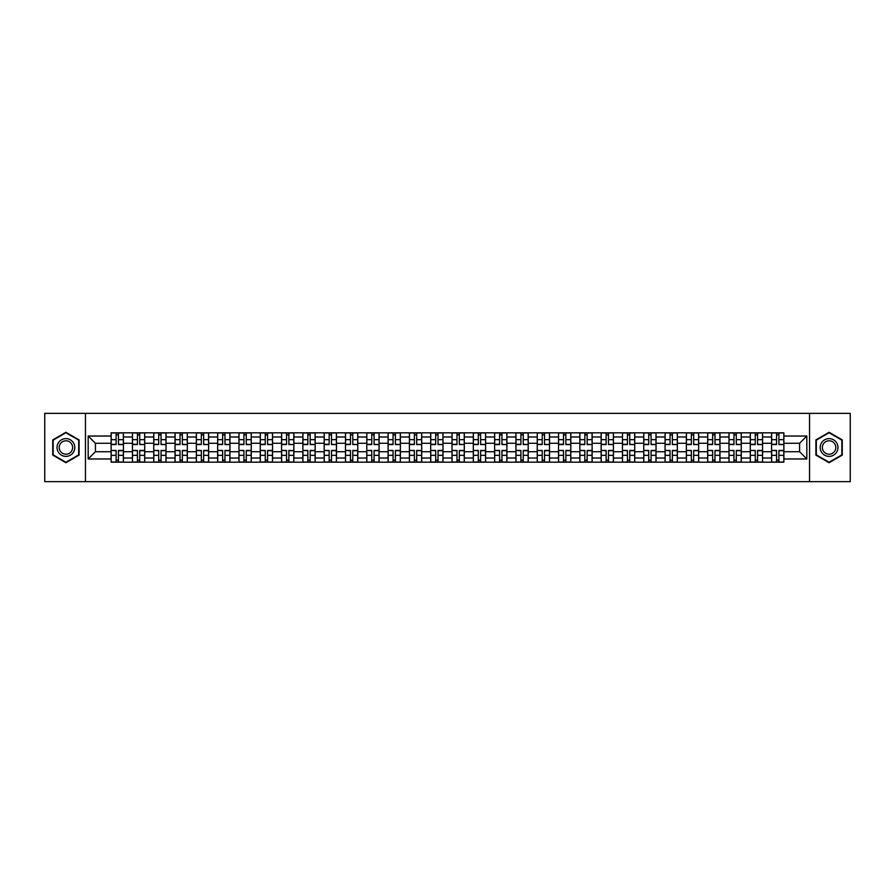 <?xml version="1.0" encoding="UTF-8"?>
<svg xmlns="http://www.w3.org/2000/svg" width="895" height="895" viewBox="0 0 895 895"><rect width="100%" height="100%" fill="white"/><g stroke="black" fill="none" stroke-linecap="round" stroke-linejoin="round"><path stroke-width="1.34" d="M809.55 481.644L850.25 481.644L850.25 413.356L44.75 413.356L44.75 481.644L809.55 481.644L809.55 413.356M132.426 462.178L132.426 436.984L123.42 436.984L123.42 462.178M123.42 436.984L123.42 432.822M132.426 436.984L132.426 432.822M144.721 432.822L144.721 462.178M153.739 462.178L153.739 432.822M166.022 432.822L166.022 462.178M175.04 462.178L175.04 432.822M187.335 432.822L187.335 462.178M196.341 462.178L196.341 432.822M208.636 432.822L208.636 462.178M217.653 462.178L217.653 432.822M229.937 432.822L229.937 462.178M238.954 462.178L238.954 432.822M251.249 432.822L251.249 462.178M260.255 462.178L260.255 432.822M272.55 432.822L272.55 462.178M281.567 462.178L281.567 432.822M293.862 432.822L293.862 462.178M302.868 462.178L302.868 432.822M315.163 432.822L315.163 462.178M324.18 462.178L324.18 432.822M336.464 432.822L336.464 462.178M345.481 462.178L345.481 432.822M357.776 432.822L357.776 462.178M366.782 462.178L366.782 432.822M379.077 432.822L379.077 462.178M388.094 462.178L388.094 432.822M400.378 432.822L400.378 462.178M409.395 462.178L409.395 432.822M421.69 432.822L421.69 462.178M430.696 462.178L430.696 432.822M442.991 432.822L442.991 462.178M452.009 462.178L452.009 432.822M464.304 432.822L464.304 462.178M473.31 462.178L473.31 432.822M485.605 432.822L485.605 462.178M494.622 462.178L494.622 432.822M506.906 432.822L506.906 462.178M515.923 462.178L515.923 432.822M528.218 432.822L528.218 462.178M537.224 462.178L537.224 432.822M549.519 432.822L549.519 462.178M558.536 462.178L558.536 432.822M570.82 432.822L570.82 462.178M579.837 462.178L579.837 432.822M592.132 432.822L592.132 462.178M601.138 462.178L601.138 432.822M613.433 432.822L613.433 462.178M622.45 462.178L622.45 432.822M634.745 432.822L634.745 462.178M643.751 462.178L643.751 432.822M656.046 432.822L656.046 462.178M665.063 462.178L665.063 432.822M677.347 432.822L677.347 462.178M686.364 462.178L686.364 432.822M698.659 432.822L698.659 462.178M707.665 462.178L707.665 432.822M719.96 432.822L719.96 462.178M728.977 462.178L728.977 432.822M741.261 432.822L741.261 462.178M750.278 462.178L750.278 432.822M762.574 432.822L762.574 462.178M771.579 462.178L771.579 432.822M771.579 451.729L762.574 451.729M750.278 451.729L741.261 451.729M728.977 451.729L719.96 451.729M707.665 451.729L698.659 451.729M686.364 451.729L677.347 451.729M665.063 451.729L656.046 451.729M643.751 451.729L634.745 451.729M622.45 451.729L613.433 451.729M601.138 451.729L592.132 451.729M579.837 451.729L570.82 451.729M558.536 451.729L549.519 451.729M537.224 451.729L528.218 451.729M515.923 451.729L506.906 451.729M494.622 451.729L485.605 451.729M473.31 451.729L464.304 451.729M452.009 451.729L442.991 451.729M430.696 451.729L421.69 451.729M409.395 451.729L400.378 451.729M388.094 451.729L379.077 451.729M366.782 451.729L357.776 451.729M345.481 451.729L336.464 451.729M324.18 451.729L315.163 451.729M302.868 451.729L293.862 451.729M281.567 451.729L272.55 451.729M260.255 451.729L251.249 451.729M238.954 451.729L229.937 451.729M217.653 451.729L208.636 451.729M196.341 451.729L187.335 451.729M175.04 451.729L166.022 451.729M153.739 451.729L144.721 451.729M132.426 451.729L123.42 451.729M771.579 443.271L762.574 443.271M750.278 443.271L741.261 443.271M728.977 443.271L719.96 443.271M707.665 443.271L698.659 443.271M686.364 443.271L677.347 443.271M665.063 443.271L656.046 443.271M643.751 443.271L634.745 443.271M622.45 443.271L613.433 443.271M601.138 443.271L592.132 443.271M579.837 443.271L570.82 443.271M558.536 443.271L549.519 443.271M537.224 443.271L528.218 443.271M515.923 443.271L506.906 443.271M494.622 443.271L485.605 443.271M473.31 443.271L464.304 443.271M452.009 443.271L442.991 443.271M430.696 443.271L421.69 443.271M409.395 443.271L400.378 443.271M388.094 443.271L379.077 443.271M366.782 443.271L357.776 443.271M345.481 443.271L336.464 443.271M324.18 443.271L315.163 443.271M302.868 443.271L293.862 443.271M281.567 443.271L272.55 443.271M260.255 443.271L251.249 443.271M238.954 443.271L229.937 443.271M217.653 443.271L208.636 443.271M196.341 443.271L187.335 443.271M175.04 443.271L166.022 443.271M153.739 443.271L144.721 443.271M132.426 443.271L123.42 443.271M95.418 451.729L111.125 451.729L111.125 443.271L95.418 443.271L95.418 451.729L88.18 458.967L88.18 436.033L111.125 436.033L111.125 443.271M783.875 443.271L783.875 451.729L799.582 451.729L799.582 443.271L783.875 443.271L783.875 432.822L111.125 432.822L111.125 436.033M783.875 436.033L806.82 436.033L806.82 458.967L783.875 458.967L783.875 451.729M111.125 451.729L111.125 462.178L783.875 462.178L783.875 458.967M111.125 458.967L88.18 458.967M85.45 481.644L85.45 413.356M79.096 439.892L65.917 432.285L52.738 439.892L52.738 455.107L65.917 462.715L79.096 455.107L79.096 439.892M842.262 439.892L829.083 432.285L815.904 439.892L815.904 455.107L829.083 462.715L842.262 455.107L842.262 439.892M118.431 460.131L116.104 460.131M116.104 434.869L118.431 434.869M139.732 460.131L137.416 460.131M137.416 434.869L139.732 434.869M161.044 460.131L158.717 460.131M158.717 434.869L161.044 434.869M182.345 460.131L180.029 460.131M180.029 434.869L182.345 434.869M203.646 460.131L201.33 460.131M201.33 434.869L203.646 434.869M224.958 460.131L222.631 460.131M222.631 434.869L224.958 434.869M246.259 460.131L243.943 460.131M243.943 434.869L246.259 434.869M267.571 460.131L265.244 460.131M265.244 434.869L267.571 434.869M288.872 460.131L286.545 460.131M286.545 434.869L288.872 434.869M310.173 460.131L307.858 460.131M307.858 434.869L310.173 434.869M331.486 460.131L329.159 460.131M329.159 434.869L331.486 434.869M352.787 460.131L350.471 460.131M350.471 434.869L352.787 434.869M374.088 460.131L371.772 460.131M371.772 434.869L374.088 434.869M395.4 460.131L393.073 460.131M393.073 434.869L395.4 434.869M416.701 460.131L414.385 460.131M414.385 434.869L416.701 434.869M438.013 460.131L435.686 460.131M435.686 434.869L438.013 434.869M459.314 460.131L456.987 460.131M456.987 434.869L459.314 434.869M480.615 460.131L478.299 460.131M478.299 434.869L480.615 434.869M501.927 460.131L499.6 460.131M499.6 434.869L501.927 434.869M523.228 460.131L520.912 460.131M520.912 434.869L523.228 434.869M544.529 460.131L542.213 460.131M542.213 434.869L544.529 434.869M565.841 460.131L563.514 460.131M563.514 434.869L565.841 434.869M587.142 460.131L584.827 460.131M584.827 434.869L587.142 434.869M608.455 460.131L606.128 460.131M606.128 434.869L608.455 434.869M629.756 460.131L627.429 460.131M627.429 434.869L629.756 434.869M651.057 460.131L648.741 460.131M648.741 434.869L651.057 434.869M672.369 460.131L670.042 460.131M670.042 434.869L672.369 434.869M693.67 460.131L691.354 460.131M691.354 434.869L693.67 434.869M714.971 460.131L712.655 460.131M712.655 434.869L714.971 434.869M736.283 460.131L733.956 460.131M733.956 434.869L736.283 434.869M757.584 460.131L755.268 460.131M755.268 434.869L757.584 434.869M778.896 460.131L776.569 460.131M776.569 434.869L778.896 434.869M88.18 436.033L95.418 443.271M799.582 451.729L806.82 458.967M799.582 443.271L806.82 436.033M118.431 444.278L123.342 444.569L118.431 444.569L118.431 432.956L123.342 432.956L111.193 432.956L116.104 432.956L116.104 444.569L111.193 444.569L111.193 432.956M123.342 444.278L123.342 432.956M116.104 434.735L118.431 434.735M116.104 450.722L111.193 450.431L116.104 450.431L116.104 462.044L111.193 462.044L123.342 462.044L118.431 462.044L118.431 450.431L123.342 450.431L123.342 462.044M111.193 450.722L111.193 462.044M118.431 460.265L116.104 460.265M139.732 444.278L144.654 444.569L139.732 444.569L139.732 432.956L144.654 432.956L132.494 432.956L137.416 432.956L137.416 444.569L132.494 444.569L132.494 432.956M144.654 444.278L144.654 432.956M137.416 434.735L139.732 434.735M161.044 444.278L165.955 444.569L161.044 444.569L161.044 432.956L165.955 432.956L153.806 432.956L158.717 432.956L158.717 444.569L153.806 444.569L153.806 432.956M165.955 444.278L165.955 432.956M158.717 434.735L161.044 434.735M58.231 451.941A8.872 8.872 0 0 0 70.358 455.186A8.872 8.872 0 0 0 73.603 443.059A8.872 8.872 0 0 0 61.475 439.814A8.872 8.872 0 0 0 58.231 451.941M60.099 450.856A6.724 6.724 0 0 0 69.284 453.317A6.724 6.724 0 0 0 71.734 444.144A6.724 6.724 0 0 0 62.56 441.683A6.724 6.724 0 0 0 60.099 450.856M65.917 432.755L78.693 440.127L78.693 454.873L65.917 462.245L53.152 454.873L53.152 440.127L65.917 432.755M821.397 451.941A8.872 8.872 0 0 0 833.525 455.186A8.872 8.872 0 0 0 836.769 443.059A8.872 8.872 0 0 0 824.642 439.814A8.872 8.872 0 0 0 821.397 451.941M823.266 450.856A6.724 6.724 0 0 0 832.439 453.317A6.724 6.724 0 0 0 834.901 444.144A6.724 6.724 0 0 0 825.716 441.683A6.724 6.724 0 0 0 823.266 450.856M829.083 432.755L841.848 440.127L841.848 454.873L829.083 462.245L816.307 454.873L816.307 440.127L829.083 432.755M137.416 450.722L132.494 450.431L137.416 450.431L137.416 462.044L132.494 462.044L144.654 462.044L139.732 462.044L139.732 450.431L144.654 450.431L144.654 462.044M132.494 450.722L132.494 462.044M139.732 460.265L137.416 460.265M158.717 450.722L153.806 450.431L158.717 450.431L158.717 462.044L153.806 462.044L165.955 462.044L161.044 462.044L161.044 450.431L165.955 450.431L165.955 462.044M153.806 450.722L153.806 462.044M161.044 460.265L158.717 460.265M182.345 444.278L187.268 444.569L182.345 444.569L182.345 432.956L187.268 432.956L175.107 432.956L180.029 432.956L180.029 444.569L175.107 444.569L175.107 432.956M187.268 444.278L187.268 432.956M180.029 434.735L182.345 434.735M203.646 444.278L208.569 444.569L203.646 444.569L203.646 432.956L208.569 432.956L196.408 432.956L201.33 432.956L201.33 444.569L196.408 444.569L196.408 432.956M208.569 444.278L208.569 432.956M201.33 434.735L203.646 434.735M224.958 444.278L229.87 444.569L224.958 444.569L224.958 432.956L229.87 432.956L217.72 432.956L222.631 432.956L222.631 444.569L217.72 444.569L217.72 432.956M229.87 444.278L229.87 432.956M222.631 434.735L224.958 434.735M180.029 450.722L175.107 450.431L180.029 450.431L180.029 462.044L175.107 462.044L187.268 462.044L182.345 462.044L182.345 450.431L187.268 450.431L187.268 462.044M175.107 450.722L175.107 462.044M182.345 460.265L180.029 460.265M201.33 450.722L196.408 450.431L201.33 450.431L201.33 462.044L196.408 462.044L208.569 462.044L203.646 462.044L203.646 450.431L208.569 450.431L208.569 462.044M196.408 450.722L196.408 462.044M203.646 460.265L201.33 460.265M222.631 450.722L217.72 450.431L222.631 450.431L222.631 462.044L217.72 462.044L229.87 462.044L224.958 462.044L224.958 450.431L229.87 450.431L229.87 462.044M217.72 450.722L217.72 462.044M224.958 460.265L222.631 460.265M246.259 444.278L251.182 444.569L246.259 444.569L246.259 432.956L251.182 432.956L239.021 432.956L243.943 432.956L243.943 444.569L239.021 444.569L239.021 432.956M251.182 444.278L251.182 432.956M243.943 434.735L246.259 434.735M243.943 450.722L239.021 450.431L243.943 450.431L243.943 462.044L239.021 462.044L251.182 462.044L246.259 462.044L246.259 450.431L251.182 450.431L251.182 462.044M239.021 450.722L239.021 462.044M246.259 460.265L243.943 460.265M267.571 444.278L272.483 444.569L267.571 444.569L267.571 432.956L272.483 432.956L260.333 432.956L265.244 432.956L265.244 444.569L260.333 444.569L260.333 432.956M272.483 444.278L272.483 432.956M265.244 434.735L267.571 434.735M265.244 450.722L260.333 450.431L265.244 450.431L265.244 462.044L260.333 462.044L272.483 462.044L267.571 462.044L267.571 450.431L272.483 450.431L272.483 462.044M260.333 450.722L260.333 462.044M267.571 460.265L265.244 460.265M288.872 444.278L293.784 444.569L288.872 444.569L288.872 432.956L293.784 432.956L281.634 432.956L286.545 432.956L286.545 444.569L281.634 444.569L281.634 432.956M293.784 444.278L293.784 432.956M286.545 434.735L288.872 434.735M286.545 450.722L281.634 450.431L286.545 450.431L286.545 462.044L281.634 462.044L293.784 462.044L288.872 462.044L288.872 450.431L293.784 450.431L293.784 462.044M281.634 450.722L281.634 462.044M288.872 460.265L286.545 460.265M310.173 444.278L315.096 444.569L310.173 444.569L310.173 432.956L315.096 432.956L302.935 432.956L307.858 432.956L307.858 444.569L302.935 444.569L302.935 432.956M315.096 444.278L315.096 432.956M307.858 434.735L310.173 434.735M307.858 450.722L302.935 450.431L307.858 450.431L307.858 462.044L302.935 462.044L315.096 462.044L310.173 462.044L310.173 450.431L315.096 450.431L315.096 462.044M302.935 450.722L302.935 462.044M310.173 460.265L307.858 460.265M331.486 444.278L336.397 444.569L331.486 444.569L331.486 432.956L336.397 432.956L324.247 432.956L329.159 432.956L329.159 444.569L324.247 444.569L324.247 432.956M336.397 444.278L336.397 432.956M329.159 434.735L331.486 434.735M329.159 450.722L324.247 450.431L329.159 450.431L329.159 462.044L324.247 462.044L336.397 462.044L331.486 462.044L331.486 450.431L336.397 450.431L336.397 462.044M324.247 450.722L324.247 462.044M331.486 460.265L329.159 460.265M352.787 444.278L357.709 444.569L352.787 444.569L352.787 432.956L357.709 432.956L345.548 432.956L350.471 432.956L350.471 444.569L345.548 444.569L345.548 432.956M357.709 444.278L357.709 432.956M350.471 434.735L352.787 434.735M350.471 450.722L345.548 450.431L350.471 450.431L350.471 462.044L345.548 462.044L357.709 462.044L352.787 462.044L352.787 450.431L357.709 450.431L357.709 462.044M345.548 450.722L345.548 462.044M352.787 460.265L350.471 460.265M374.088 444.278L379.01 444.569L374.088 444.569L374.088 432.956L379.01 432.956L366.849 432.956L371.772 432.956L371.772 444.569L366.849 444.569L366.849 432.956M379.01 444.278L379.01 432.956M371.772 434.735L374.088 434.735M371.772 450.722L366.849 450.431L371.772 450.431L371.772 462.044L366.849 462.044L379.01 462.044L374.088 462.044L374.088 450.431L379.01 450.431L379.01 462.044M366.849 450.722L366.849 462.044M374.088 460.265L371.772 460.265M395.4 444.278L400.311 444.569L395.4 444.569L395.4 432.956L400.311 432.956L388.161 432.956L393.073 432.956L393.073 444.569L388.161 444.569L388.161 432.956M400.311 444.278L400.311 432.956M393.073 434.735L395.4 434.735M393.073 450.722L388.161 450.431L393.073 450.431L393.073 462.044L388.161 462.044L400.311 462.044L395.4 462.044L395.4 450.431L400.311 450.431L400.311 462.044M388.161 450.722L388.161 462.044M395.4 460.265L393.073 460.265M416.701 444.278L421.623 444.569L416.701 444.569L416.701 432.956L421.623 432.956L409.462 432.956L414.385 432.956L414.385 444.569L409.462 444.569L409.462 432.956M421.623 444.278L421.623 432.956M414.385 434.735L416.701 434.735M414.385 450.722L409.462 450.431L414.385 450.431L414.385 462.044L409.462 462.044L421.623 462.044L416.701 462.044L416.701 450.431L421.623 450.431L421.623 462.044M409.462 450.722L409.462 462.044M416.701 460.265L414.385 460.265M438.013 444.278L442.924 444.569L438.013 444.569L438.013 432.956L442.924 432.956L430.775 432.956L435.686 432.956L435.686 444.569L430.775 444.569L430.775 432.956M442.924 444.278L442.924 432.956M435.686 434.735L438.013 434.735M435.686 450.722L430.775 450.431L435.686 450.431L435.686 462.044L430.775 462.044L442.924 462.044L438.013 462.044L438.013 450.431L442.924 450.431L442.924 462.044M430.775 450.722L430.775 462.044M438.013 460.265L435.686 460.265M459.314 444.278L464.225 444.569L459.314 444.569L459.314 432.956L464.225 432.956L452.076 432.956L456.987 432.956L456.987 444.569L452.076 444.569L452.076 432.956M464.225 444.278L464.225 432.956M456.987 434.735L459.314 434.735M456.987 450.722L452.076 450.431L456.987 450.431L456.987 462.044L452.076 462.044L464.225 462.044L459.314 462.044L459.314 450.431L464.225 450.431L464.225 462.044M452.076 450.722L452.076 462.044M459.314 460.265L456.987 460.265M480.615 444.278L485.537 444.569L480.615 444.569L480.615 432.956L485.537 432.956L473.377 432.956L478.299 432.956L478.299 444.569L473.377 444.569L473.377 432.956M485.537 444.278L485.537 432.956M478.299 434.735L480.615 434.735M478.299 450.722L473.377 450.431L478.299 450.431L478.299 462.044L473.377 462.044L485.537 462.044L480.615 462.044L480.615 450.431L485.537 450.431L485.537 462.044M473.377 450.722L473.377 462.044M480.615 460.265L478.299 460.265M501.927 444.278L506.839 444.569L501.927 444.569L501.927 432.956L506.839 432.956L494.689 432.956L499.6 432.956L499.6 444.569L494.689 444.569L494.689 432.956M506.839 444.278L506.839 432.956M499.6 434.735L501.927 434.735M499.6 450.722L494.689 450.431L499.6 450.431L499.6 462.044L494.689 462.044L506.839 462.044L501.927 462.044L501.927 450.431L506.839 450.431L506.839 462.044M494.689 450.722L494.689 462.044M501.927 460.265L499.6 460.265M523.228 444.278L528.151 444.569L523.228 444.569L523.228 432.956L528.151 432.956L515.99 432.956L520.912 432.956L520.912 444.569L515.99 444.569L515.99 432.956M528.151 444.278L528.151 432.956M520.912 434.735L523.228 434.735M520.912 450.722L515.99 450.431L520.912 450.431L520.912 462.044L515.99 462.044L528.151 462.044L523.228 462.044L523.228 450.431L528.151 450.431L528.151 462.044M515.99 450.722L515.99 462.044M523.228 460.265L520.912 460.265M544.529 444.278L549.452 444.569L544.529 444.569L544.529 432.956L549.452 432.956L537.291 432.956L542.213 432.956L542.213 444.569L537.291 444.569L537.291 432.956M549.452 444.278L549.452 432.956M542.213 434.735L544.529 434.735M542.213 450.722L537.291 450.431L542.213 450.431L542.213 462.044L537.291 462.044L549.452 462.044L544.529 462.044L544.529 450.431L549.452 450.431L549.452 462.044M537.291 450.722L537.291 462.044M544.529 460.265L542.213 460.265M565.841 444.278L570.753 444.569L565.841 444.569L565.841 432.956L570.753 432.956L558.603 432.956L563.514 432.956L563.514 444.569L558.603 444.569L558.603 432.956M570.753 444.278L570.753 432.956M563.514 434.735L565.841 434.735M563.514 450.722L558.603 450.431L563.514 450.431L563.514 462.044L558.603 462.044L570.753 462.044L565.841 462.044L565.841 450.431L570.753 450.431L570.753 462.044M558.603 450.722L558.603 462.044M565.841 460.265L563.514 460.265M587.142 444.278L592.065 444.569L587.142 444.569L587.142 432.956L592.065 432.956L579.904 432.956L584.827 432.956L584.827 444.569L579.904 444.569L579.904 432.956M592.065 444.278L592.065 432.956M584.827 434.735L587.142 434.735M584.827 450.722L579.904 450.431L584.827 450.431L584.827 462.044L579.904 462.044L592.065 462.044L587.142 462.044L587.142 450.431L592.065 450.431L592.065 462.044M579.904 450.722L579.904 462.044M587.142 460.265L584.827 460.265M608.455 444.278L613.366 444.569L608.455 444.569L608.455 432.956L613.366 432.956L601.216 432.956L606.128 432.956L606.128 444.569L601.216 444.569L601.216 432.956M613.366 444.278L613.366 432.956M606.128 434.735L608.455 434.735M606.128 450.722L601.216 450.431L606.128 450.431L606.128 462.044L601.216 462.044L613.366 462.044L608.455 462.044L608.455 450.431L613.366 450.431L613.366 462.044M601.216 450.722L601.216 462.044M608.455 460.265L606.128 460.265M629.756 444.278L634.667 444.569L629.756 444.569L629.756 432.956L634.667 432.956L622.517 432.956L627.429 432.956L627.429 444.569L622.517 444.569L622.517 432.956M634.667 444.278L634.667 432.956M627.429 434.735L629.756 434.735M627.429 450.722L622.517 450.431L627.429 450.431L627.429 462.044L622.517 462.044L634.667 462.044L629.756 462.044L629.756 450.431L634.667 450.431L634.667 462.044M622.517 450.722L622.517 462.044M629.756 460.265L627.429 460.265M651.057 444.278L655.979 444.569L651.057 444.569L651.057 432.956L655.979 432.956L643.818 432.956L648.741 432.956L648.741 444.569L643.818 444.569L643.818 432.956M655.979 444.278L655.979 432.956M648.741 434.735L651.057 434.735M648.741 450.722L643.818 450.431L648.741 450.431L648.741 462.044L643.818 462.044L655.979 462.044L651.057 462.044L651.057 450.431L655.979 450.431L655.979 462.044M643.818 450.722L643.818 462.044M651.057 460.265L648.741 460.265M672.369 444.278L677.28 444.569L672.369 444.569L672.369 432.956L677.28 432.956L665.13 432.956L670.042 432.956L670.042 444.569L665.13 444.569L665.13 432.956M677.28 444.278L677.28 432.956M670.042 434.735L672.369 434.735M670.042 450.722L665.13 450.431L670.042 450.431L670.042 462.044L665.13 462.044L677.28 462.044L672.369 462.044L672.369 450.431L677.28 450.431L677.28 462.044M665.13 450.722L665.13 462.044M672.369 460.265L670.042 460.265M693.67 444.278L698.592 444.569L693.67 444.569L693.67 432.956L698.592 432.956L686.431 432.956L691.354 432.956L691.354 444.569L686.431 444.569L686.431 432.956M698.592 444.278L698.592 432.956M691.354 434.735L693.67 434.735M691.354 450.722L686.431 450.431L691.354 450.431L691.354 462.044L686.431 462.044L698.592 462.044L693.67 462.044L693.67 450.431L698.592 450.431L698.592 462.044M686.431 450.722L686.431 462.044M693.67 460.265L691.354 460.265M714.971 444.278L719.893 444.569L714.971 444.569L714.971 432.956L719.893 432.956L707.732 432.956L712.655 432.956L712.655 444.569L707.732 444.569L707.732 432.956M719.893 444.278L719.893 432.956M712.655 434.735L714.971 434.735M712.655 450.722L707.732 450.431L712.655 450.431L712.655 462.044L707.732 462.044L719.893 462.044L714.971 462.044L714.971 450.431L719.893 450.431L719.893 462.044M707.732 450.722L707.732 462.044M714.971 460.265L712.655 460.265M736.283 444.278L741.194 444.569L736.283 444.569L736.283 432.956L741.194 432.956L729.045 432.956L733.956 432.956L733.956 444.569L729.045 444.569L729.045 432.956M741.194 444.278L741.194 432.956M733.956 434.735L736.283 434.735M733.956 450.722L729.045 450.431L733.956 450.431L733.956 462.044L729.045 462.044L741.194 462.044L736.283 462.044L736.283 450.431L741.194 450.431L741.194 462.044M729.045 450.722L729.045 462.044M736.283 460.265L733.956 460.265M757.584 444.278L762.506 444.569L757.584 444.569L757.584 432.956L762.506 432.956L750.346 432.956L755.268 432.956L755.268 444.569L750.346 444.569L750.346 432.956M762.506 444.278L762.506 432.956M755.268 434.735L757.584 434.735M755.268 450.722L750.346 450.431L755.268 450.431L755.268 462.044L750.346 462.044L762.506 462.044L757.584 462.044L757.584 450.431L762.506 450.431L762.506 462.044M750.346 450.722L750.346 462.044M757.584 460.265L755.268 460.265M778.896 444.278L783.807 444.569L778.896 444.569L778.896 432.956L783.807 432.956L771.658 432.956L776.569 432.956L776.569 444.569L771.658 444.569L771.658 432.956M783.807 444.278L783.807 432.956M776.569 434.735L778.896 434.735M776.569 450.722L771.658 450.431L776.569 450.431L776.569 462.044L771.658 462.044L783.807 462.044L778.896 462.044L778.896 450.431L783.807 450.431L783.807 462.044M771.658 450.722L771.658 462.044M778.896 460.265L776.569 460.265M750.278 436.984L741.261 436.984M728.977 436.984L719.96 436.984M707.665 436.984L698.659 436.984M686.364 436.984L677.347 436.984M665.063 436.984L656.046 436.984M643.751 436.984L634.745 436.984M622.45 436.984L613.433 436.984M601.138 436.984L592.132 436.984M579.837 436.984L570.82 436.984M558.536 436.984L549.519 436.984M537.224 436.984L528.218 436.984M515.923 436.984L506.906 436.984M494.622 436.984L485.605 436.984M473.31 436.984L464.304 436.984M452.009 436.984L442.991 436.984M430.696 436.984L421.69 436.984M409.395 436.984L400.378 436.984M388.094 436.984L379.077 436.984M366.782 436.984L357.776 436.984M345.481 436.984L336.464 436.984M324.18 436.984L315.163 436.984M302.868 436.984L293.862 436.984M281.567 436.984L272.55 436.984M260.255 436.984L251.249 436.984M238.954 436.984L229.937 436.984M217.653 436.984L208.636 436.984M196.341 436.984L187.335 436.984M175.04 436.984L166.022 436.984M153.739 436.984L144.721 436.984M771.579 436.984L762.574 436.984M750.278 458.016L741.261 458.016M728.977 458.016L719.96 458.016M707.665 458.016L698.659 458.016M686.364 458.016L677.347 458.016M665.063 458.016L656.046 458.016M643.751 458.016L634.745 458.016M622.45 458.016L613.433 458.016M601.138 458.016L592.132 458.016M579.837 458.016L570.82 458.016M558.536 458.016L549.519 458.016M537.224 458.016L528.218 458.016M515.923 458.016L506.906 458.016M494.622 458.016L485.605 458.016M473.31 458.016L464.304 458.016M452.009 458.016L442.991 458.016M430.696 458.016L421.69 458.016M409.395 458.016L400.378 458.016M388.094 458.016L379.077 458.016M366.782 458.016L357.776 458.016M345.481 458.016L336.464 458.016M324.18 458.016L315.163 458.016M302.868 458.016L293.862 458.016M281.567 458.016L272.55 458.016M260.255 458.016L251.249 458.016M238.954 458.016L229.937 458.016M217.653 458.016L208.636 458.016M196.341 458.016L187.335 458.016M175.04 458.016L166.022 458.016M153.739 458.016L144.721 458.016M132.426 458.016L123.42 458.016M771.579 458.016L762.574 458.016M118.431 439.669L123.342 439.669M111.193 444.278L116.104 444.278M111.193 439.669L116.104 439.669M116.104 455.331L111.193 455.331M123.342 450.722L118.431 450.722M123.342 455.331L118.431 455.331M139.732 439.669L144.654 439.669M132.494 444.278L137.416 444.278M132.494 439.669L137.416 439.669M161.044 439.669L165.955 439.669M153.806 444.278L158.717 444.278M153.806 439.669L158.717 439.669M137.416 455.331L132.494 455.331M144.654 450.722L139.732 450.722M144.654 455.331L139.732 455.331M158.717 455.331L153.806 455.331M165.955 450.722L161.044 450.722M165.955 455.331L161.044 455.331M182.345 439.669L187.268 439.669M175.107 444.278L180.029 444.278M175.107 439.669L180.029 439.669M203.646 439.669L208.569 439.669M196.408 444.278L201.33 444.278M196.408 439.669L201.33 439.669M224.958 439.669L229.87 439.669M217.72 444.278L222.631 444.278M217.72 439.669L222.631 439.669M180.029 455.331L175.107 455.331M187.268 450.722L182.345 450.722M187.268 455.331L182.345 455.331M201.33 455.331L196.408 455.331M208.569 450.722L203.646 450.722M208.569 455.331L203.646 455.331M222.631 455.331L217.72 455.331M229.87 450.722L224.958 450.722M229.87 455.331L224.958 455.331M246.259 439.669L251.182 439.669M239.021 444.278L243.943 444.278M239.021 439.669L243.943 439.669M243.943 455.331L239.021 455.331M251.182 450.722L246.259 450.722M251.182 455.331L246.259 455.331M267.571 439.669L272.483 439.669M260.333 444.278L265.244 444.278M260.333 439.669L265.244 439.669M265.244 455.331L260.333 455.331M272.483 450.722L267.571 450.722M272.483 455.331L267.571 455.331M288.872 439.669L293.784 439.669M281.634 444.278L286.545 444.278M281.634 439.669L286.545 439.669M286.545 455.331L281.634 455.331M293.784 450.722L288.872 450.722M293.784 455.331L288.872 455.331M310.173 439.669L315.096 439.669M302.935 444.278L307.858 444.278M302.935 439.669L307.858 439.669M307.858 455.331L302.935 455.331M315.096 450.722L310.173 450.722M315.096 455.331L310.173 455.331M331.486 439.669L336.397 439.669M324.247 444.278L329.159 444.278M324.247 439.669L329.159 439.669M329.159 455.331L324.247 455.331M336.397 450.722L331.486 450.722M336.397 455.331L331.486 455.331M352.787 439.669L357.709 439.669M345.548 444.278L350.471 444.278M345.548 439.669L350.471 439.669M350.471 455.331L345.548 455.331M357.709 450.722L352.787 450.722M357.709 455.331L352.787 455.331M374.088 439.669L379.01 439.669M366.849 444.278L371.772 444.278M366.849 439.669L371.772 439.669M371.772 455.331L366.849 455.331M379.01 450.722L374.088 450.722M379.01 455.331L374.088 455.331M395.4 439.669L400.311 439.669M388.161 444.278L393.073 444.278M388.161 439.669L393.073 439.669M393.073 455.331L388.161 455.331M400.311 450.722L395.4 450.722M400.311 455.331L395.4 455.331M416.701 439.669L421.623 439.669M409.462 444.278L414.385 444.278M409.462 439.669L414.385 439.669M414.385 455.331L409.462 455.331M421.623 450.722L416.701 450.722M421.623 455.331L416.701 455.331M438.013 439.669L442.924 439.669M430.775 444.278L435.686 444.278M430.775 439.669L435.686 439.669M435.686 455.331L430.775 455.331M442.924 450.722L438.013 450.722M442.924 455.331L438.013 455.331M459.314 439.669L464.225 439.669M452.076 444.278L456.987 444.278M452.076 439.669L456.987 439.669M456.987 455.331L452.076 455.331M464.225 450.722L459.314 450.722M464.225 455.331L459.314 455.331M480.615 439.669L485.537 439.669M473.377 444.278L478.299 444.278M473.377 439.669L478.299 439.669M478.299 455.331L473.377 455.331M485.537 450.722L480.615 450.722M485.537 455.331L480.615 455.331M501.927 439.669L506.839 439.669M494.689 444.278L499.6 444.278M494.689 439.669L499.6 439.669M499.6 455.331L494.689 455.331M506.839 450.722L501.927 450.722M506.839 455.331L501.927 455.331M523.228 439.669L528.151 439.669M515.99 444.278L520.912 444.278M515.99 439.669L520.912 439.669M520.912 455.331L515.99 455.331M528.151 450.722L523.228 450.722M528.151 455.331L523.228 455.331M544.529 439.669L549.452 439.669M537.291 444.278L542.213 444.278M537.291 439.669L542.213 439.669M542.213 455.331L537.291 455.331M549.452 450.722L544.529 450.722M549.452 455.331L544.529 455.331M565.841 439.669L570.753 439.669M558.603 444.278L563.514 444.278M558.603 439.669L563.514 439.669M563.514 455.331L558.603 455.331M570.753 450.722L565.841 450.722M570.753 455.331L565.841 455.331M587.142 439.669L592.065 439.669M579.904 444.278L584.827 444.278M579.904 439.669L584.827 439.669M584.827 455.331L579.904 455.331M592.065 450.722L587.142 450.722M592.065 455.331L587.142 455.331M608.455 439.669L613.366 439.669M601.216 444.278L606.128 444.278M601.216 439.669L606.128 439.669M606.128 455.331L601.216 455.331M613.366 450.722L608.455 450.722M613.366 455.331L608.455 455.331M629.756 439.669L634.667 439.669M622.517 444.278L627.429 444.278M622.517 439.669L627.429 439.669M627.429 455.331L622.517 455.331M634.667 450.722L629.756 450.722M634.667 455.331L629.756 455.331M651.057 439.669L655.979 439.669M643.818 444.278L648.741 444.278M643.818 439.669L648.741 439.669M648.741 455.331L643.818 455.331M655.979 450.722L651.057 450.722M655.979 455.331L651.057 455.331M672.369 439.669L677.28 439.669M665.13 444.278L670.042 444.278M665.13 439.669L670.042 439.669M670.042 455.331L665.13 455.331M677.28 450.722L672.369 450.722M677.28 455.331L672.369 455.331M693.67 439.669L698.592 439.669M686.431 444.278L691.354 444.278M686.431 439.669L691.354 439.669M691.354 455.331L686.431 455.331M698.592 450.722L693.67 450.722M698.592 455.331L693.67 455.331M714.971 439.669L719.893 439.669M707.732 444.278L712.655 444.278M707.732 439.669L712.655 439.669M712.655 455.331L707.732 455.331M719.893 450.722L714.971 450.722M719.893 455.331L714.971 455.331M736.283 439.669L741.194 439.669M729.045 444.278L733.956 444.278M729.045 439.669L733.956 439.669M733.956 455.331L729.045 455.331M741.194 450.722L736.283 450.722M741.194 455.331L736.283 455.331M757.584 439.669L762.506 439.669M750.346 444.278L755.268 444.278M750.346 439.669L755.268 439.669M755.268 455.331L750.346 455.331M762.506 450.722L757.584 450.722M762.506 455.331L757.584 455.331M778.896 439.669L783.807 439.669M771.658 444.278L776.569 444.278M771.658 439.669L776.569 439.669M776.569 455.331L771.658 455.331M783.807 450.722L778.896 450.722M783.807 455.331L778.896 455.331"/></g></svg>
